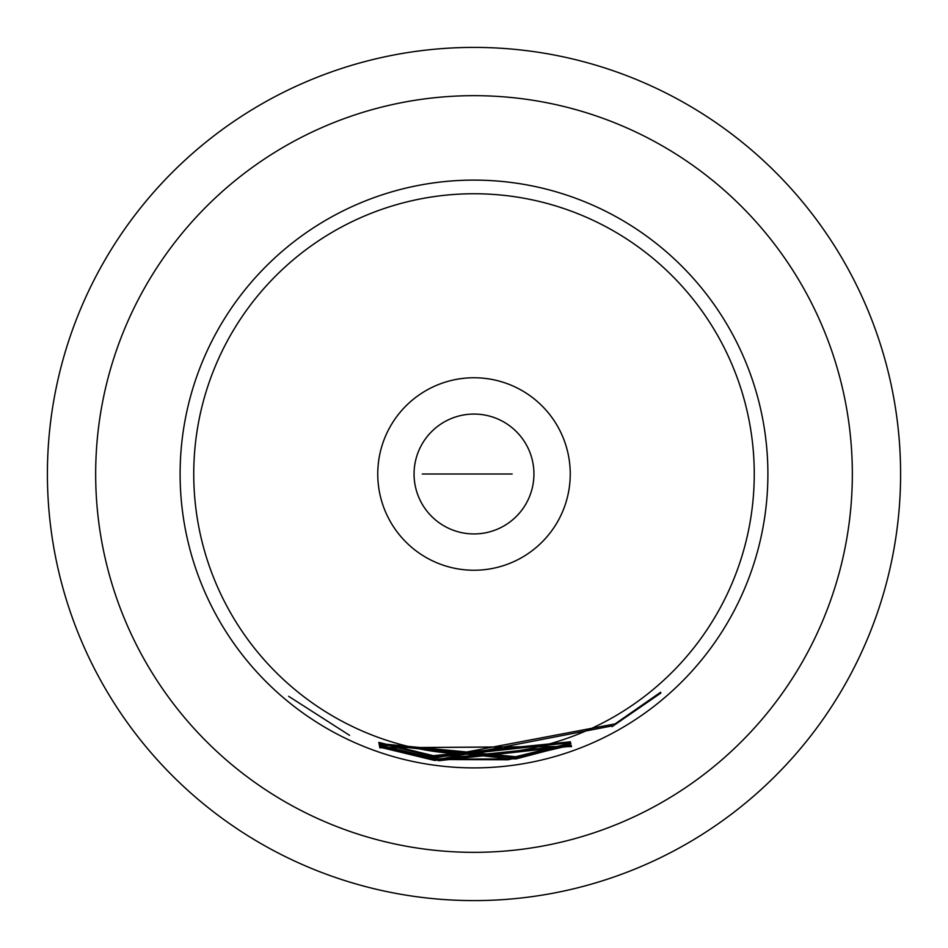 <?xml version="1.0" encoding="UTF-8"?>
<svg xmlns="http://www.w3.org/2000/svg" width="948" height="948" viewBox="0 0 948 948"><rect width="100%" height="100%" fill="white"/><g stroke="black" fill="none" stroke-linecap="round" stroke-linejoin="round"><path stroke-width="1.42" d="M288.654 696.318L349.563 735.328L288.654 696.318M95.665 474A378.335 378.335 0 0 0 474 852.335A378.335 378.335 0 0 0 852.335 474A378.335 378.335 0 0 0 474 95.665A378.335 378.335 0 0 0 95.665 474M414.063 474A59.937 59.937 0 0 0 474 533.937A59.937 59.937 0 0 0 533.937 474A59.937 59.937 0 0 0 474 414.063A59.937 59.937 0 0 0 414.063 474M377.754 474A96.246 96.246 0 0 0 474 570.246A96.246 96.246 0 0 0 570.246 474A96.246 96.246 0 0 0 474 377.754A96.246 96.246 0 0 0 377.754 474M193.748 474A280.252 280.252 0 0 0 474 754.253A280.252 280.252 0 0 0 754.253 474A280.252 280.252 0 0 0 474 193.748A280.252 280.252 0 0 0 193.748 474M570.625 742.746L433.663 756.717L378.963 743.125L378.821 742.403L433.378 755.686L570.388 741.786L437.49 757.049L570.566 742.568M437.218 756.22L437.49 757.049M570.72 743.114L570.874 743.73L515.937 757.689L379.224 744.464L507.879 758.578L511.742 757.488L379.046 743.552L515.7 756.729L570.72 743.114M569.724 744.844L516.21 758.85L434.291 759.206L379.473 745.815L379.342 745.092L434.042 758.187L615.134 723.869L660.614 692.241L660.827 693.071L612.076 726.642L611.863 725.943L438.142 759.538L508.164 759.763L563.61 746.929M437.881 758.696L438.142 759.538M571.443 746.23L434.599 760.438L379.71 747.154L379.579 746.432L434.35 759.419L571.229 745.258L438.45 760.746L571.383 746.052M438.189 759.929L438.45 760.746M571.526 746.609L379.816 747.782L571.466 746.432M180.108 474A293.892 293.892 0 0 0 474 767.892A293.892 293.892 0 0 0 767.892 474A293.892 293.892 0 0 0 474 180.108A293.892 293.892 0 0 0 180.108 474M512.145 474L422.239 474L512.145 474M47.4 474A426.6 426.6 0 0 1 474 47.4A426.6 426.6 0 0 1 900.6 474A426.6 426.6 0 0 1 474 900.6A426.6 426.6 0 0 1 47.4 474M379.911 746.55L379.71 747.154M434.729 759.478L434.599 760.438M660.318 692.478L660.827 693.071M379.686 745.211L379.473 745.815M434.433 758.234L434.291 759.206M516.103 758.163L516.21 758.85M515.795 756.717L515.937 757.689M570.66 743.125L570.874 743.73M379.176 742.521L378.963 743.125M433.793 755.746L433.663 756.717"/></g></svg>
